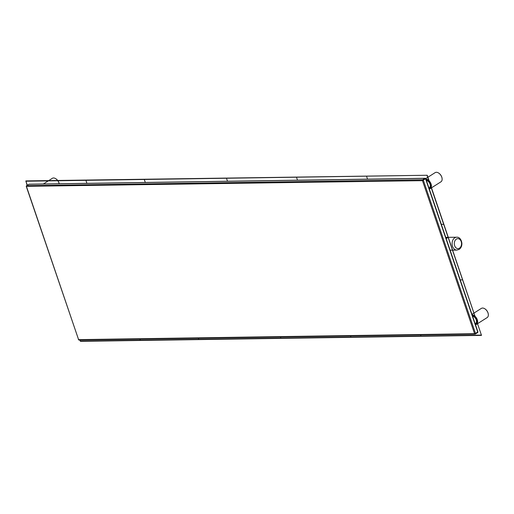 <?xml version="1.0" encoding="UTF-8"?>
<svg xmlns="http://www.w3.org/2000/svg" width="514" height="514" viewBox="0 0 514 514"><rect width="100%" height="100%" fill="white"/><g stroke="black" fill="none" stroke-linecap="round" stroke-linejoin="round"><path stroke-width="0.77" d="M28.713 184.423A0.681 0.424 57.6 0 1 28.816 184.308A0.681 0.681 0 0 1 29.176 184.198A0.681 0.495 89.5 0 0 28.97 184.263L424.949 178.345L422.72 179.759L26.741 185.676A0.681 0.424 -122.4 0 0 26.458 186.209M78.507 339.394L78.398 339.568A0.681 0.681 0 0 0 79.04 340.017A0.681 0.501 89.7 0 1 78.591 339.632L26.31 186.511A0.681 0.681 0 0 1 26.587 185.721L28.816 184.308A0.681 0.424 57.6 0 1 28.97 184.263L26.741 185.676A0.681 0.495 -90.5 0 0 26.497 186.576L78.591 339.632L474.57 333.695L422.476 180.665L425.605 178.673A0.681 0.495 89.5 0 0 424.949 178.345A0.681 0.424 57.6 0 1 425.624 178.956L477.718 331.993L475.489 333.413L423.395 180.369A0.681 0.424 -122.4 0 0 422.72 179.759A0.681 0.495 -90.5 0 0 422.476 180.665L26.458 186.319M477.699 331.723L477.718 331.993A0.681 0.424 57.6 0 1 477.461 332.616M79.246 339.953A0.681 0.501 89.7 0 1 79.04 340.017L475.026 334.094A0.681 0.495 89.4 0 1 474.57 333.695L475.489 333.413A0.681 0.424 -122.4 0 1 475.232 334.036A0.681 0.495 89.4 0 1 475.026 334.094A0.681 0.681 0 0 0 475.386 333.991L477.615 332.571A0.681 0.681 0 0 0 477.891 331.787L425.798 178.737A0.681 0.681 0 0 0 425.155 178.281L29.176 184.198M475.444 324.488A5.095 3.2 -122.4 0 0 476.831 319.881A5.095 3.2 -122.4 0 0 472.334 315.352M472.604 316.136A4.247 2.666 57.6 0 1 476.118 319.554A4.247 2.666 57.6 0 1 475.604 323.512L475.199 323.769M429.261 188.728A5.095 3.2 -122.4 0 0 430.61 184.121A5.095 3.2 -122.4 0 0 426.1 179.592M426.369 180.375A4.247 2.666 57.6 0 1 429.903 183.787A4.247 2.666 57.6 0 1 429.389 187.758L429.01 187.995M484.953 308.869A5.095 3.2 57.6 0 1 485.043 308.927A5.095 3.2 57.6 0 1 487.979 312.795A5.095 3.2 57.6 0 1 488.268 314.003A5.095 3.2 57.6 0 1 488.281 314.112M438.738 173.109A5.095 3.2 57.6 0 1 438.827 173.167A5.095 3.2 57.6 0 1 441.764 177.034A5.095 3.2 57.6 0 1 442.053 178.242A5.095 3.2 57.6 0 1 442.066 178.352M55.891 178.795A5.095 3.2 57.6 0 1 55.981 178.853A5.095 3.2 57.6 0 1 58.917 182.727A5.095 3.2 57.6 0 1 59.194 183.851M471.987 314.343L481.342 308.406A5.436 3.412 57.6 0 1 484.856 308.805A5.436 3.412 57.6 0 1 487.992 312.936A5.436 3.412 57.6 0 1 488.3 314.221A5.436 3.412 57.6 0 1 487.169 317.575L476.465 324.373A5.436 3.412 -122.4 0 0 477.288 319.734A5.436 3.412 -122.4 0 0 472.167 314.864M475.514 324.707A5.436 3.412 -122.4 0 0 476.465 324.373M425.74 178.609L435.127 172.646A5.436 3.412 57.6 0 1 438.641 173.045A5.436 3.412 57.6 0 1 441.777 177.176A5.436 3.412 57.6 0 1 442.085 178.467A5.436 3.412 57.6 0 1 440.954 181.815L430.244 188.619A5.436 3.412 -122.4 0 0 431.066 183.973A5.436 3.412 -122.4 0 0 425.926 179.103M429.331 188.946A5.436 3.412 -122.4 0 0 430.244 188.619M43.266 184.057L52.28 178.332A5.436 3.412 57.6 0 1 55.795 178.737A5.436 3.412 57.6 0 1 58.93 182.862A5.436 3.412 57.6 0 1 59.187 183.851M446.017 238.297A6.431 4.671 -90.9 0 1 446.518 237.924A6.431 4.671 89.1 0 1 448.414 237.339L456.67 237.217A6.431 4.671 -90.9 0 0 454.774 237.802A6.431 4.671 -90.9 0 0 452.217 245.056A6.431 4.671 -90.9 0 0 456.862 250.08L450.039 250.183M446.364 238.29L446.827 238.284A6.431 4.671 -90.9 0 1 446.981 238.168L446.512 238.168A6.438 4.671 -90.9 0 0 446.364 238.29L446.827 238.284A6.438 4.671 -90.9 0 1 446.974 238.162M448.189 237.384L448.651 237.378A6.431 4.671 -90.9 0 1 448.825 237.359L448.356 237.359A6.438 4.671 -90.9 0 0 448.189 237.384L448.651 237.378A6.438 4.671 -90.9 0 1 448.825 237.352M447.238 237.706L447.707 237.699A6.431 4.671 -90.9 0 1 447.867 237.629L447.398 237.629A6.438 4.671 -90.9 0 0 447.238 237.706L447.707 237.699A6.438 4.671 -90.9 0 1 447.867 237.622M447.887 237.384A6.431 4.671 89.1 0 0 447.36 237.352A6.431 4.671 89.1 0 0 445.824 237.738M79.754 340.011L80.447 341.354L481.502 335.398L427.224 175.261L25.829 180.915L27.113 185.387M27.306 185.265L25.931 181.224L426.986 175.261L481.4 335.089L80.345 341.045L79.991 340.011M85.928 180.33L86.879 183.369M139.956 339.124L140.335 340.152M144.286 179.463L145.301 182.457M198.34 338.218L198.7 339.285M226.462 178.242L227.509 181.217M280.503 337.011L280.869 338.064M296.494 177.202L297.49 180.208M350.522 335.983L350.901 337.023M366.527 176.161L367.529 179.168M420.587 334.897L420.934 335.989M441.295 224.355L443.691 224.322M460.171 279.912L462.594 279.86M459.465 248.166A4.986 3.617 -90.9 0 1 454.646 245.711A4.986 3.617 -90.9 0 1 456.374 239.1A4.986 3.617 -90.9 0 1 461.193 241.554A4.986 3.617 -90.9 0 1 459.465 248.166M456.67 237.217C459.76 236.838 461.752 240.558 461.9 243.604C461.887 246.148 460.962 248.076 459.143 249.386L456.862 250.08M447.36 237.352L445.702 237.378"/></g></svg>
